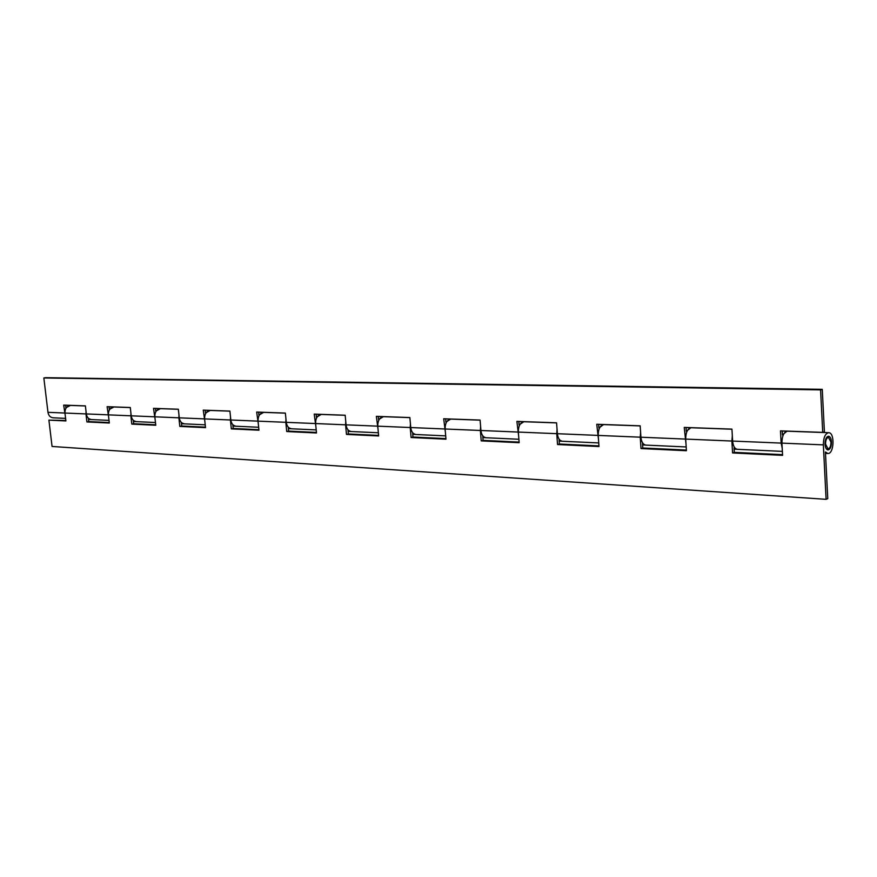 <?xml version="1.0" encoding="UTF-8"?>
<svg xmlns="http://www.w3.org/2000/svg" width="877" height="877" viewBox="0 0 877 877"><rect width="100%" height="100%" fill="white"/><g stroke="black" fill="none" stroke-linecap="round" stroke-linejoin="round"><path stroke-width="1.32" d="M825.027 444.255C825.093 439.454 826.266 436.779 828.535 436.231C830.212 436.56 831.199 438.456 831.484 441.92C831.429 446.733 830.256 449.397 827.976 449.945C826.309 449.616 825.323 447.719 825.027 444.255M130.289 407.575L114.087 406.994C110.261 407.476 108.364 410.096 108.397 414.865L130.859 415.808L130.936 413.308M136.187 421.629L133.304 420.576L133.655 423.723L155.711 424.775M178.349 409.296L160.568 408.66C156.72 409.164 154.812 411.883 154.834 416.805L178.886 417.825L178.985 415.15M184.247 423.843L181.342 422.747L181.692 426.014L205.47 427.143M229.917 411.16L210.37 410.447C206.501 410.973 204.571 413.791 204.593 418.899L230.41 419.984L230.53 417.123M235.803 426.211L232.865 425.093L233.216 428.469L258.901 429.697M285.365 413.155L263.845 412.376C259.954 412.924 258.024 415.851 258.035 421.146L285.814 422.308L285.968 419.228M291.23 428.765L288.27 427.603L288.621 431.111L316.444 432.438M85.387 405.952L70.599 405.426C66.795 405.887 64.92 408.43 64.953 413.034L85.979 413.922L86.045 411.576M91.263 419.557L88.413 418.537L88.763 421.585L109.274 422.561M409.888 417.627L383.589 416.685C379.708 417.288 377.768 420.445 377.768 426.167L410.217 427.527L410.436 423.92M415.621 434.488L412.639 433.249L412.968 437.031L445.922 438.61M480.103 420.16L450.921 419.107C447.062 419.743 445.132 423.032 445.11 428.996L480.366 430.475L480.618 426.54M485.726 437.711L482.756 436.428L483.074 440.375L519.107 442.096M556.577 422.9L524.084 421.738C520.28 422.407 518.362 425.849 518.329 432.065L556.752 433.676L557.048 429.357M562.047 441.23L559.087 439.892L559.394 444.014L598.947 445.9M640.177 425.915L603.88 424.611C600.142 425.312 598.246 428.919 598.202 435.42L640.243 437.185L640.605 432.405M645.439 445.056L642.512 443.674L642.797 447.994L686.373 450.065M731.944 429.215L691.251 427.746C687.612 428.502 685.748 432.284 685.693 439.092L731.878 441.032L732.328 435.705M736.932 449.265L734.06 447.829L734.323 452.357L782.558 454.648M823.35 444.869C823.448 437.579 825.213 433.512 828.655 432.69C835.003 432.438 834.104 454.242 827.811 453.475L825.421 451.973L827.767 498.64L826.101 499.331L823.35 444.869L781.933 443.126C782.021 435.979 783.819 432.01 787.327 431.21L828.655 432.69M65.841 420.489L48.904 420.127L65.896 420.938L64.953 413.034M826.101 499.331L52.061 446.459L48.904 420.127M731.878 441.032L732.58 452.949L782.591 455.349L781.933 443.126M640.243 437.185L640.999 448.553L686.417 450.734L685.693 439.092M556.752 433.676L557.553 444.54L598.991 446.536L598.202 435.42M480.366 430.475L481.21 440.879L519.151 442.699L518.329 432.065M410.217 427.527L411.094 437.513L445.976 439.191L445.11 428.996M285.814 422.308L286.735 431.539L316.498 432.975L315.599 423.558L345.582 424.819L346.47 434.411L378.645 435.957L377.768 426.167M230.41 419.984L231.331 428.886L258.956 430.212L258.035 421.146M178.886 417.825L179.818 426.408L205.514 427.647L204.593 418.899M130.859 415.808L131.791 424.106L155.766 425.257L154.834 416.805M85.979 413.922L86.911 421.947L109.329 423.032L108.397 414.865M345.582 424.819L345.757 421.497M350.997 431.517L348.026 430.311L348.366 433.962L378.601 435.398M345.176 415.303L321.42 414.448C317.529 415.018 315.588 418.055 315.599 423.558M88.763 421.585L86.911 421.947M133.655 423.723L131.791 424.106M181.692 426.014L179.818 426.408M233.216 428.469L231.331 428.886M288.621 431.111L286.735 431.539M348.366 433.962L346.47 434.411M412.968 437.031L411.094 437.513M483.074 440.375L481.21 440.879M559.394 444.014L557.553 444.54M642.797 447.994L640.999 448.553M734.323 452.357L732.58 452.949M65.589 418.373L53.048 417.803C50.263 417.43 48.564 415.61 47.972 412.322L43.85 377.976L45.703 377.669L822.264 389.344L824.402 431.791L822.725 432.372L820.576 389.87L822.264 389.344M65.589 405.174L65.896 407.772L70.434 405.426M65.205 415.172L63.692 405.108L85.387 405.887L86.319 413.933C86.922 417.32 88.621 419.195 91.438 419.568L109.033 420.379M109.022 406.742L109.329 409.416L113.911 406.983M108.66 417.134L107.104 406.676L130.289 407.498L131.221 415.819C131.824 419.316 133.534 421.256 136.374 421.64L155.459 422.517M155.448 408.408L155.755 411.181L160.381 408.66M155.097 419.228L153.519 408.342L178.349 409.23L179.281 417.836C179.873 421.453 181.605 423.459 184.444 423.854L205.218 424.808M205.196 410.195L205.492 413.067L210.162 410.447M204.867 421.475L203.256 410.129L229.906 411.083L230.826 419.995C231.429 423.744 233.15 425.827 236.012 426.222L258.66 427.263M258.616 412.113L258.923 415.095L263.626 412.376M258.32 423.898L256.676 412.047L285.365 413.078L286.275 422.33C286.867 426.211 288.599 428.371 291.46 428.776L316.202 429.916M316.158 414.185L316.454 417.277L321.179 414.448M315.884 426.518L314.218 414.108L345.176 415.227L346.064 424.841C346.656 428.875 348.377 431.111 351.238 431.528L378.36 432.778M378.305 416.411L378.59 419.623L383.326 416.685M378.053 429.357L376.365 416.345L409.877 417.551L410.754 427.548C411.324 431.758 413.045 434.071 415.884 434.51L445.691 435.88M445.626 418.833L445.911 422.177L450.646 419.107M445.406 432.46L443.696 418.757L480.092 420.072L480.936 430.497C481.506 434.882 483.194 437.294 486.011 437.744L518.888 439.256M518.8 421.464L519.074 424.95L523.788 421.738M518.625 435.836L516.893 421.388L556.566 422.813L557.377 433.709C557.925 438.281 559.581 440.802 562.354 441.252L598.728 442.929M598.629 424.325L598.881 427.976L603.551 424.611M598.498 439.552L596.755 424.26L640.166 425.816L640.923 437.217C641.449 441.997 643.071 444.628 645.779 445.099L686.187 446.952M686.055 427.472L686.296 431.287L690.89 427.757M685.978 443.652L684.235 427.406L731.933 429.116L732.635 441.065C733.128 446.075 734.685 448.827 737.316 449.309L782.383 451.381M43.85 377.976L820.576 389.87M782.229 430.925L782.437 434.937L786.932 431.221M782.207 448.202L781.144 443.093L780.475 430.859L822.725 432.372M830.968 442.107C830.914 446.141 829.938 448.388 828.02 448.838L825.553 444.069C825.608 440.035 826.583 437.787 828.491 437.338L830.968 442.107M47.972 412.322L64.624 413.023M86.319 413.933L108.046 414.843M131.221 415.819L154.462 416.794M179.281 417.836L204.188 418.877M230.826 419.995L257.597 421.124M286.275 422.33L315.128 423.536M346.064 424.841L377.253 426.145M410.754 427.548L444.562 428.974M480.936 430.497L517.726 432.043M557.377 433.709L597.544 435.387M640.923 437.217L684.97 439.059M732.635 441.065L781.144 443.093M133.403 421.497L136.001 421.618M181.44 423.712L184.06 423.832M232.964 426.09L235.595 426.211M288.38 428.634L291 428.754M88.511 419.436L91.098 419.557M412.738 434.367L415.358 434.488M482.843 437.59L485.441 437.711M559.175 441.109L561.729 441.23M642.6 444.946L645.088 445.067M734.137 449.167L736.559 449.276M825.487 453.376L827.811 453.475M348.125 431.385L350.745 431.506M65.589 405.24L70.259 405.415M109.022 406.807L113.736 406.972M155.459 408.474L160.195 408.649M205.196 410.261L209.965 410.436M258.627 412.19L263.407 412.354M316.169 414.262L320.949 414.426M378.305 416.498L383.074 416.663M445.626 418.91L450.361 419.085M518.8 421.552L523.481 421.716M598.629 424.413L603.233 424.589M686.055 427.559L690.539 427.724M782.229 431.024L786.537 431.177M826.255 448.761L828.02 448.838M826.726 437.272L828.491 437.338"/></g></svg>
